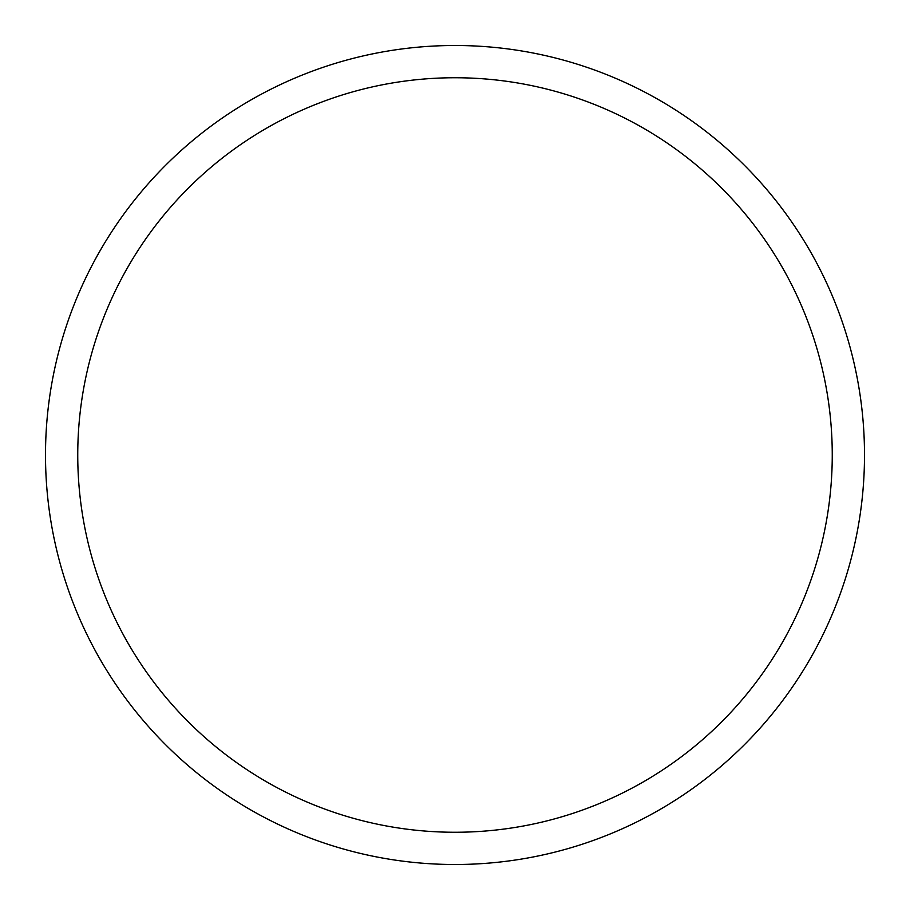 <?xml version="1.0" encoding="UTF-8"?>
<svg xmlns="http://www.w3.org/2000/svg" width="910" height="910" viewBox="0 0 910 910"><rect width="100%" height="100%" fill="white"/><g stroke="black" fill="none" stroke-linecap="round" stroke-linejoin="round"><path stroke-width="1.36" d="M45.5 455A409.5 409.5 0 0 0 455 864.5A409.5 409.5 0 0 0 864.5 455A409.5 409.5 0 0 0 455 45.5A409.5 409.5 0 0 0 45.5 455M832.252 455A377.252 377.252 0 0 0 455 77.748A377.252 377.252 0 0 0 77.748 455A377.252 377.252 0 0 0 455 832.252A377.252 377.252 0 0 0 832.252 455"/></g></svg>
